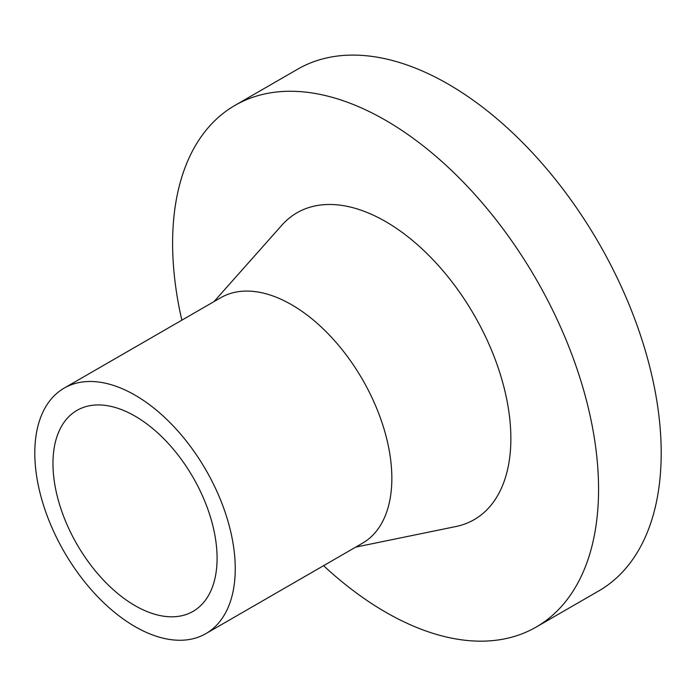 <?xml version="1.0" encoding="UTF-8"?>
<svg xmlns="http://www.w3.org/2000/svg" width="696" height="696" viewBox="0 0 696 696"><rect width="100%" height="100%" fill="white"/><g stroke="black" fill="none" stroke-linecap="round" stroke-linejoin="round"><path stroke-width="1.04" d="M181.839 320.186A301.194 173.896 60 0 1 172.608 243.252A301.194 173.896 60 0 1 234.987 105.374A301.194 173.896 60 0 1 467.086 186.067A301.194 173.896 60 0 1 598.56 489.175A301.194 173.896 60 0 1 536.181 627.053A301.194 173.896 60 0 1 323.57 565.683M234.987 105.374L297.627 69.209A301.194 173.896 60 0 1 529.726 149.901A301.194 173.896 60 0 1 661.2 453.009A301.194 173.896 60 0 1 598.821 590.895L536.181 627.053M64.154 388.124L220.754 297.714A141.74 81.832 60 0 1 329.982 335.69A141.74 81.832 60 0 1 391.848 478.326A141.74 81.832 60 0 1 362.494 543.211L205.894 633.621A141.74 81.832 60 0 1 96.666 595.645A141.74 81.832 60 0 1 34.8 453.009A141.74 81.832 60 0 1 64.154 388.124A141.74 81.832 60 0 1 173.382 426.1A141.74 81.832 60 0 1 235.248 568.736A141.74 81.832 60 0 1 205.894 633.621M214.011 301.603L281.88 225.173A177.175 102.295 60 0 1 422.35 249.151A177.175 102.295 60 0 1 510.864 438.541A177.175 102.295 60 0 1 455.88 526.541L355.752 547.1M52.966 463.501A116.049 66.999 60 0 1 77.004 410.37A116.049 66.999 60 0 1 166.431 441.464A116.049 66.999 60 0 1 217.082 558.253A116.049 66.999 60 0 1 193.044 611.375A116.049 66.999 60 0 1 103.617 580.281A116.049 66.999 60 0 1 52.966 463.501"/></g></svg>
